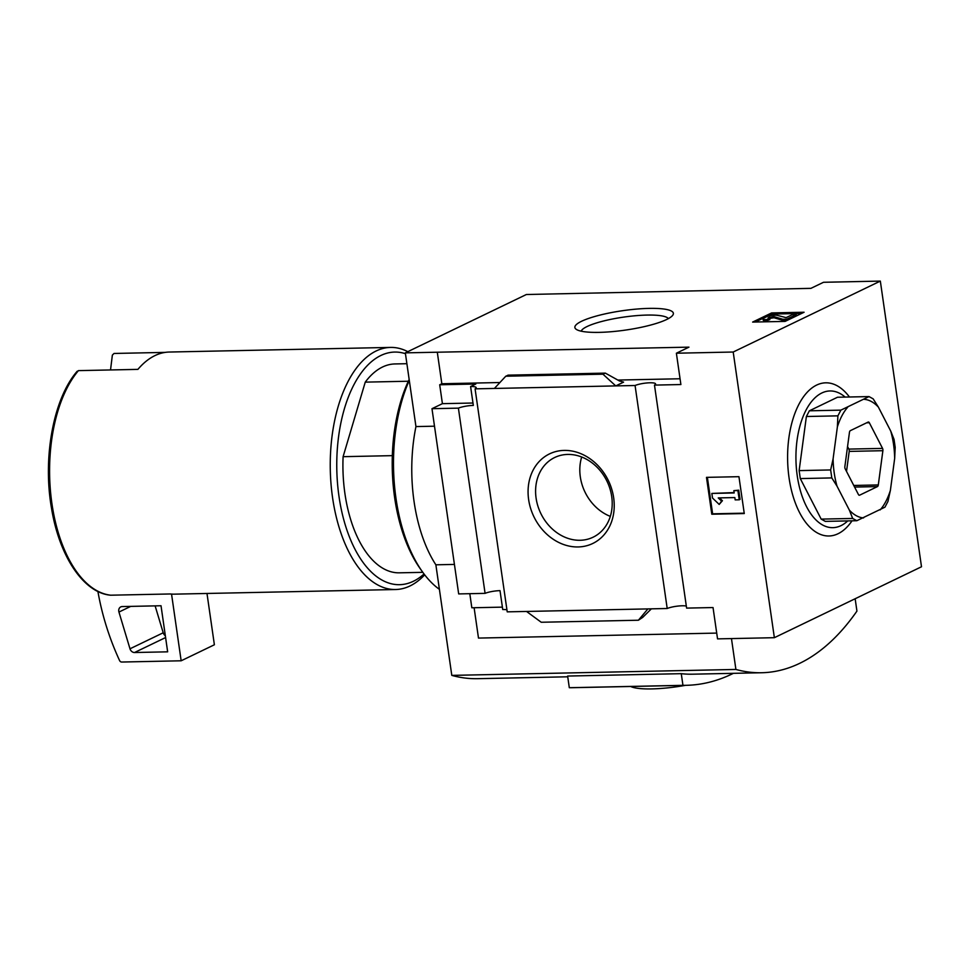 <?xml version="1.0" encoding="UTF-8"?>
<svg xmlns="http://www.w3.org/2000/svg" width="970" height="970" viewBox="0 0 970 970"><rect width="100%" height="100%" fill="white"/><g stroke="black" fill="none" stroke-linecap="round" stroke-linejoin="round"><path stroke-width="1.45" d="M406.891 363.701L394.948 363.944A104.457 54.187 88.8 0 0 365.253 382.132L408.334 381.234M599.266 332.37A49.749 9.797 171.8 0 1 576.168 329.279A49.749 9.797 171.8 0 1 622.728 310.679A49.749 9.797 171.8 0 1 672.646 315.383A49.749 9.797 171.8 0 1 599.266 332.37M654.483 385.102L680.891 384.544L676.381 353.213L688.955 347.151L405.327 352.862L526.358 294.516L810.932 288.345L823.518 282.282L880.336 281.094L921.5 566.759L774.363 637.69L717.545 638.878L713.035 607.547L686.614 608.105L654.483 385.102A11.397 2.243 -8.2 0 0 655.574 383.902A11.397 2.243 -8.2 0 0 647.548 382.907A11.397 2.243 -8.2 0 0 635.071 385.502L615.756 385.902L623.589 382.132L619.406 380.931L605.353 373.123L602.952 374.19L615.756 385.902L494.397 388.449L505.782 376.214L602.952 374.19M676.381 353.213L733.199 352.025L880.336 281.094M785.094 321.397L752.635 322.076L771.611 312.922L804.081 312.243L785.094 321.397M77.224 371.207C53.459 398.403 42.547 457.561 51.531 508.341C59.291 556.174 83.42 592.803 110.58 595.204L170.259 593.967A121.08 62.807 -91.2 0 0 171.544 594.076L181.16 660.788L121.711 662.037A2.376 1.976 64.3 0 1 119.577 660.546A237.407 197.516 64.3 0 1 97.909 591.47M407.8 351.661A121.08 62.807 88.8 0 0 390.546 347.418L169.35 352.037A121.08 62.807 -91.2 0 0 137.898 369.376L78.437 370.625L76.763 372.262M431.977 408.697L458.398 408.14L485.085 593.361L458.677 593.919L431.977 408.697L442.417 403.666L439.701 384.775L441.835 383.744L437.325 352.413M716.709 633.095L478.489 638.078L474.112 607.729M502.387 607.135L471.832 607.778L469.807 593.688M485.085 593.361A11.397 2.243 171.8 0 1 500.011 590.645L502.739 609.536A11.397 2.243 171.8 0 1 506.934 609.827M651.367 608.845L642.698 617.393L638.405 620.23L541.236 622.255L526.54 611.452L667.202 608.505A11.397 2.243 171.8 0 1 686.323 606.068M526.54 611.452L507.225 611.852L475.082 388.849A11.397 2.243 -8.2 0 0 476.185 387.648A11.397 2.243 -8.2 0 0 470.595 386.533L475.821 384.011L439.701 384.775M475.082 388.849L494.397 388.449M680.055 378.761L617.938 380.058M499.902 382.532L441.835 383.744M470.595 386.533L473.324 405.424A11.397 2.243 -8.2 0 0 458.398 408.14M564.188 450.407A49.749 41.395 -115.7 0 0 537.792 523.582A49.749 41.395 -115.7 0 0 611.452 522.042A49.749 41.395 -115.7 0 0 564.188 450.407M667.202 608.505L635.071 385.502M508.147 375.22L505.782 376.214M647.887 608.917L638.405 620.23M711.798 514.221L706.487 477.361L738.946 476.682L744.269 513.542L711.798 514.221L712.623 513.821L707.372 477.349M774.363 637.69L733.199 352.025M434.499 426.194L415.948 426.582L405.327 352.862M855.152 598.745L856.934 611.1A320.621 166.306 -91.2 0 1 761.608 672.744A320.621 166.306 -91.2 0 1 735.903 669.445L451.802 675.387L435.87 564.807A118.704 61.571 -91.2 0 1 415.948 426.582M735.903 669.445L731.465 638.587M454.421 564.419L435.87 564.807M567.741 676.793L477.507 678.685A320.621 166.306 -91.2 0 1 451.802 675.387M852.024 520.829A76.594 39.734 -91.2 0 1 798.904 511.275A76.594 39.734 -91.2 0 1 796.77 408.758A76.594 39.734 -91.2 0 1 849.429 396.985M581.697 457.003A44.232 36.799 -115.7 0 0 610.324 516.38M567.717 454.433A44.232 36.799 -115.7 0 0 554.694 457.5A44.232 36.799 -115.7 0 0 540.751 513.324A44.232 36.799 -115.7 0 0 593.106 537.198A44.232 36.799 -115.7 0 0 609.972 488.819A44.232 36.799 -115.7 0 0 567.717 454.433M734.169 492.966L733.841 490.662L737.903 490.577L739.225 499.792L735.163 499.877L734.836 497.574L718.249 497.913L721.595 501.114L719.194 504.436L712.513 498.034L711.847 493.427L734.169 492.966M739.225 499.792L740.061 499.392L738.728 490.177L733.841 490.662M711.847 493.427L734.12 492.578M719.473 497.889L722.42 500.714L719.194 504.436M722.42 500.714L721.595 501.114M738.728 490.177L737.903 490.577M744.208 513.166L712.623 513.821M472.972 403.023L442.417 403.666M681.267 673.677L567.632 676.054L569.305 687.706L682.953 685.329L681.267 673.677A320.621 166.306 -91.2 0 0 692.604 674.186L761.608 672.744M165.215 352.389L114.036 353.456L112.362 355.105L110.531 369.946M390.546 347.418A121.08 62.807 88.8 0 0 332.564 497.646A121.08 62.807 88.8 0 0 395.602 589.517A121.08 62.807 88.8 0 0 424.69 574.834M395.602 589.517L174.406 594.149A121.08 62.807 -91.2 0 1 171.544 594.076M405.448 353.698A116.327 60.334 88.8 0 0 338.991 496.41A116.327 60.334 88.8 0 0 424.036 573.985M365.253 382.132L343.101 456.676A104.457 54.187 88.8 0 0 399.313 572.821L422.811 572.336M343.101 456.676L392.341 455.645M206.986 593.458L214.382 644.771L181.16 660.788M118.946 612.058A4.753 3.953 64.3 0 1 120.765 606.905A4.753 3.953 64.3 0 1 122.171 606.565L161.02 605.753L167.652 651.828L134.539 652.519A4.753 3.953 64.3 0 1 129.992 648.797L118.946 612.058L130.707 606.395M165.337 635.738A4.753 3.953 64.3 0 1 163.215 632.779L155.127 605.886M847.731 520.914A68.373 35.466 -91.2 0 1 795.958 460.047A68.373 35.466 -91.2 0 1 845.137 397.082M856.813 520.72L825.312 521.387L821.178 519.108L800.286 478.586L799.135 470.608L806.385 416.506L809.368 410.807L837.51 397.239L869.023 396.584L840.881 410.14L837.898 415.851L837.377 426.909L833.097 458.846L830.647 469.941L831.799 477.919L837.037 486.2L849.368 510.135L852.678 518.453L856.813 520.72L884.955 507.164L887.938 501.454L890.387 490.359L894.667 458.422L895.189 447.364L894.037 439.386L890.727 431.068L878.396 407.133L873.158 398.852L869.023 396.584M809.368 410.807L840.881 410.14M806.385 416.506L837.898 415.851M799.135 470.608L830.647 469.941M800.286 478.586L831.799 477.919M821.178 519.108L852.678 518.453M878.299 484.939A2.376 1.237 -91.2 0 1 877.438 486.588L859.626 495.185A2.376 1.237 -91.2 0 1 859.335 495.246A2.376 1.237 -91.2 0 1 858.426 494.518L845.209 468.862A2.376 1.237 -91.2 0 1 844.87 466.558L849.465 432.317A2.376 1.237 -91.2 0 1 850.326 430.668L868.138 422.083A2.376 1.237 -91.2 0 1 868.417 422.023A2.376 1.237 -91.2 0 1 869.326 422.738L882.554 448.395A2.376 1.237 -91.2 0 1 882.882 450.698L878.299 484.939L853.758 485.461M849.368 510.135A59.352 30.785 88.8 0 0 863.543 517.932M880.154 509.917A59.352 30.785 88.8 0 0 890.387 490.359M894.667 458.422A59.352 30.785 88.8 0 0 890.727 431.068M878.396 407.133A59.352 30.785 88.8 0 0 864.221 399.337M847.61 407.351A59.352 30.785 88.8 0 0 837.377 426.909M833.097 458.846A59.352 30.785 88.8 0 0 837.037 486.2M847.55 446.564L848.859 449.098A2.376 1.237 -91.2 0 1 849.199 451.402L846.519 471.408M581.2 331.182A44.232 8.718 171.8 0 1 623.661 317.105A44.232 8.718 171.8 0 1 668.354 318.621M733.381 673.338A385.793 200.099 -91.2 0 1 686.19 685.317A385.793 200.099 -91.2 0 1 682.953 685.329M686.19 685.317L572.542 687.694A385.793 200.099 -91.2 0 1 569.305 687.706M685.463 685.329A47.481 9.36 171.8 0 1 651.852 688.906A47.481 9.36 171.8 0 1 630.682 686.481M755.303 322.016L771.78 314.074L771.611 312.922M771.78 314.074L801.584 313.443M786.1 317.639L792.235 314.68L796.297 314.595L786.803 319.166L782.741 319.251L773.842 316.596L768.519 317.687A3.322 0.655 -8.2 0 0 768.07 318.111A3.322 0.655 -8.2 0 0 769.695 318.427L766.506 319.591A7.117 1.406 -8.2 0 1 763.014 318.887A7.117 1.406 -8.2 0 1 763.984 318.002L766.53 316.778A6.172 1.212 -8.2 0 1 772.108 315.395A6.172 1.212 -8.2 0 1 777.358 315.383L786.1 317.639M769.695 318.427L769.865 319.579L766.676 320.743A7.117 1.406 171.8 0 1 763.184 320.039L763.014 318.887M766.676 320.743L766.506 319.591M796.297 314.595L796.455 315.747L786.973 320.318L782.911 320.403L774.011 317.748L769.525 318.439M782.911 320.403L782.741 319.251M786.973 320.318L786.803 319.166M409.291 380.349A130.574 67.73 88.8 0 0 396.002 498.507A130.574 67.73 88.8 0 0 422.35 571.682A130.574 67.73 88.8 0 0 439.398 589.336M409.158 379.476A126.779 65.754 88.8 0 0 394.644 497.658A126.779 65.754 88.8 0 0 420.228 568.711L422.35 571.682M78.437 370.625A121.08 62.807 88.8 0 0 51.907 503.503A121.08 62.807 88.8 0 0 110.81 595.204M622.267 382.156L623.589 382.132M507.843 375.22L605.013 373.195M163.215 632.779L129.992 648.797M165.603 637.545L134.539 652.519M866.659 422.799L869.326 422.738M848.859 449.098L882.554 448.395M849.199 451.402L882.882 450.698M854.582 487.073L877.438 486.588M768.616 318.378L768.519 317.687M769.84 318.281L769.683 317.129M774.011 317.748L773.842 316.596M508.062 375.147L605.353 373.123"/></g></svg>
